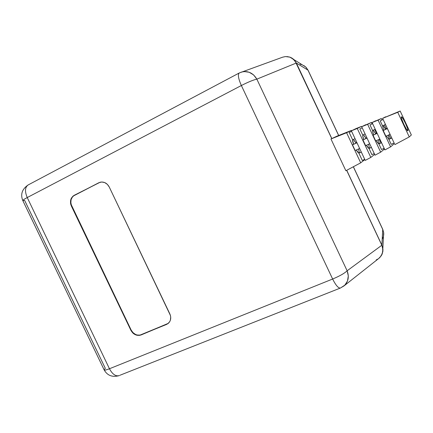 <?xml version="1.0" encoding="UTF-8"?>
<svg xmlns="http://www.w3.org/2000/svg" width="433" height="433" viewBox="0 0 433 433"><rect width="100%" height="100%" fill="white"/><g stroke="black" fill="none" stroke-linecap="round" stroke-linejoin="round"><path stroke-width="0.65" d="M256.85 79.147L347.131 270.787L381.836 245.24L346.649 170.321L381.836 245.24L347.131 270.787L256.85 79.147L296.275 63.039L256.85 79.147C253.429 79.883 248.266 82.005 241.365 85.517L27.236 197.551L109.457 368.748L332.641 279.025L241.365 85.517L332.641 279.025C339.737 276.038 344.565 273.288 347.131 270.787C349.361 276.801 348.327 281.834 344.035 285.894L340.776 287.81L344.863 285.136L347.51 280.963L348.311 275.924L347.131 270.787C344.565 273.288 339.737 276.038 332.641 279.025C335.813 285.369 338.422 288.367 340.468 288.015C338.422 288.367 335.813 285.369 332.641 279.025L109.457 368.748C112.456 374.307 115.741 376.58 119.319 375.579C115.741 376.58 112.456 374.307 109.457 368.748C106.009 370.101 104.223 370.453 104.104 369.787L105.295 368.299L24.649 200.43L22.841 200.652C22.484 200.327 23.95 199.294 27.236 197.551L241.365 85.517C248.266 82.005 253.429 79.883 256.85 79.147L253.608 74.914L249.154 72.246L244.174 71.542L241.035 72.192C247.703 70.433 252.975 72.755 256.85 79.147M239.438 72.901L239.281 72.966C237.63 74.444 238.323 78.627 241.365 85.517C238.323 78.627 237.63 74.444 239.281 72.966L282.684 57.167L285.471 56.566L289.812 57.129L293.606 59.402L296.275 63.039L331.759 138.609L295.111 61.08L291.815 58.065L289.812 57.129L285.471 56.566L282.587 57.199M100.131 182.233L74.573 195.186C70.877 197.643 69.929 201.248 71.732 206L71.402 206.113L71.732 206L131.139 330.027L130.853 330.238L71.402 206.113C69.599 201.356 70.547 197.746 74.243 195.288L100.099 182.239C103.996 181.497 107.043 183.083 109.246 187.007L169.844 313.914C171.387 317.66 170.889 320.793 168.35 323.316L166.575 324.409L139.729 335.342L136.79 335.223L133.965 333.924L132.731 332.885L130.853 330.238L70.817 204.582L70.509 202.985L70.736 199.829L71.261 198.395L73.053 196.079L98.881 182.715L101.712 182.001L104.678 182.558L107.324 184.317L109.246 187.007L170.418 315.457L170.71 317.053L170.391 320.155L169.796 321.54L167.847 323.705L141.104 334.947C136.833 336.17 133.418 334.601 130.853 330.238L131.139 330.027C133.7 334.384 137.115 335.954 141.38 334.731L168.318 323.337M376.228 259.892L378.177 258.874M378.696 258.506L381.235 255.8L382.783 251.757L382.588 247.362L381.836 245.24L382.907 249.565L382.22 253.862L379.871 257.489L378.702 258.506M239.281 72.966L28.205 184.923C24.973 187.175 24.649 191.381 27.236 197.551C24.649 191.381 24.973 187.175 28.205 184.923L28.486 184.794M340.776 287.81L344.035 285.894L379.135 258.16M119.919 375.265L340.468 288.015M109.457 368.748L27.236 197.551C23.95 199.294 22.484 200.327 22.841 200.652L104.104 369.787C104.223 370.453 106.009 370.101 109.457 368.748M99.195 182.623L73.383 195.976L72.376 197.02L71.066 199.721L70.839 202.871L71.153 204.473L131.139 330.027L133.012 332.674L135.61 334.498L137.066 335.007L140.005 335.126L168.107 323.5M381.884 245.154L346.725 170.277L381.884 245.154L382.729 229.441L353.317 166.765L382.729 229.441L381.884 245.154L382.961 249.473L381.884 245.154M286.906 56.555L289.91 57.134L293.704 59.402L296.367 63.045L307.966 70.13L338.644 135.502L307.966 70.13L296.367 63.045L331.835 138.576L296.367 63.045L293.704 59.402L291.912 58.071L289.91 57.134L286.89 56.55M381.662 255.075L382.837 251.665L382.961 249.473L382.269 253.77L381.668 255.064M303.906 65.572L306.272 67.532L307.966 70.13L305.779 67.018L302.11 64.728M300.064 64.23L302.055 64.706M382.209 239.086C383.476 237.035 383.952 234.81 383.638 232.418L382.729 229.441L383.633 232.359L383.459 236.142M407.897 130.761L407.87 130.782C406.944 131.675 400.173 117.089 401.391 116.829L401.402 116.823C402.344 115.99 409.001 130.273 407.897 130.761L406.398 129.158L403.848 124.368L401.764 119.237L401.391 116.829L402.912 118.507L405.423 123.237L407.48 128.292L407.897 130.761M382.999 125.624L385.467 129.083L387.232 128.265L385.467 129.083L383.411 125.987M373.084 130.257L375.611 133.667L377.002 133.023L375.611 133.667L373.517 130.609M363.265 134.842C363.899 135.204 364.759 136.325 365.847 138.208L366.859 137.737L365.847 138.208L363.715 135.183M358.611 148.925L359.374 152.811L361.263 151.945L359.374 152.811L358.611 148.925M353.198 139.55C353.858 139.891 354.735 140.996 355.829 142.868L356.797 142.419L355.829 142.868L353.664 139.875M368.629 144.259L369.473 148.173L371.346 147.312L369.473 148.173L368.629 144.259M378.404 139.735L379.319 143.648L381.511 142.641L379.319 143.648L378.404 139.735M388.271 135.161L389.262 139.085L391.757 137.938L389.262 139.085L388.271 135.161M388.877 139.377L386.409 136.016L388.877 139.377L391.21 144.362L394.138 143.025L391.21 144.362L388.877 139.377L391.8 138.035L388.877 139.377M378.897 143.956C378.328 143.686 377.489 142.587 376.38 140.665L378.897 143.956L381.5 149.52L384.163 148.313L381.5 149.52L378.897 143.956L381.554 142.738L378.897 143.956M369.013 148.497C368.418 148.238 367.563 147.16 366.453 145.266L369.013 148.497L371.887 154.635L374.269 153.553L371.887 154.635L369.013 148.497L371.39 147.404L369.013 148.497M358.881 153.152C358.259 152.909 357.393 151.864 356.278 150.002L358.881 153.152L362.302 160.454L364.732 159.349L362.302 160.454L358.881 153.152L361.306 152.037L358.881 153.152M353.55 144.221C352.765 142.04 352.457 140.573 352.624 139.816L355.044 138.684L352.624 139.816L353.55 144.221L352.484 144.855L355.141 150.527L359.628 148.459L355.141 150.527L352.484 144.855L356.96 142.771L353.55 144.221M363.731 139.486C362.93 137.304 362.594 135.838 362.735 135.091L365.1 133.986L362.735 135.091L362.713 135.756L363.731 139.486L362.951 139.956L365.62 145.65L369.685 143.772L365.62 145.65L362.951 139.956L367.016 138.067L363.731 139.486M373.657 134.874C372.84 132.682 372.483 131.221 372.591 130.49L375.238 129.251L372.591 130.49L372.591 131.145L373.657 134.874L373.035 135.253L375.714 140.974L379.838 139.069L375.714 140.974L373.035 135.253L377.154 133.342L373.657 134.874M383.687 130.209L382.545 125.835L385.462 124.471L382.545 125.835L383.687 130.209L383.205 130.512L385.89 136.254L390.068 134.327L385.89 136.254L383.205 130.512L387.378 128.574L383.687 130.209M385.927 128.796L387.205 128.2L385.927 128.796M383.113 119.459L380.206 120.845L383.124 119.476L380.206 120.845L382.545 125.835L380.206 120.845L383.113 119.459M376.201 133.304L376.97 132.947L376.201 133.304M372.624 123.654L369.982 124.915L372.629 123.67L369.982 124.915L372.591 130.49L369.982 124.915L372.624 123.654M366.589 137.759L365.847 138.208L366.589 137.759M362.215 127.822L359.855 128.947L362.221 127.832L359.855 128.947L362.735 135.091L359.855 128.947L362.215 127.822M351.612 131.356L349.198 132.503L351.612 131.367L349.198 132.503L352.624 139.816L349.198 132.503L351.612 131.356M411.35 134.966L409.25 136.936L394.874 144.6L409.25 136.936L397.738 112.293L400.162 111.016L411.35 134.966L400.162 111.016L382.599 118.35L397.738 112.293L409.25 136.936L411.35 134.966M385.668 116.786L382.599 118.35L394.874 144.6L382.599 118.35L385.668 116.786M393.483 144.411L390.593 146.884L384.91 149.915L390.593 146.884L378.09 120.152L381.365 118.501L382.047 119.957L381.365 118.501L372.099 122.544L378.09 120.152L390.593 146.884L393.483 144.411L393.067 143.512L393.483 144.411M384.39 124.975L386.133 128.698L384.39 124.975M389.002 134.82L390.685 138.43L389.002 134.82M375.66 120.769L372.099 122.544L384.91 149.915L372.099 122.544L375.66 120.769M384.017 149.412L380.667 152.178L375.032 155.182L380.667 152.178L367.628 124.331L371.406 122.463L372.082 123.908L371.406 122.463L361.69 126.707L367.628 124.331L380.667 152.178L384.017 149.412L383.616 148.557L384.017 149.412M374.697 129.505L376.429 133.196L374.697 129.505M379.297 139.323L380.964 142.895L379.297 139.323M365.761 124.709L361.69 126.707L375.032 155.182L361.69 126.707L365.761 124.709M374.648 154.37L370.821 157.428L365.23 160.41L370.821 157.428L357.252 128.477L361.555 126.382L361.701 126.701L361.555 126.382L355.975 128.606L361.555 126.382L357.252 128.477L351.363 130.831L357.252 128.477L370.821 157.428L374.648 154.37M355.975 128.606L351.363 130.831L365.23 160.41L351.363 130.831L355.975 128.606M364.851 159.598L360.705 162.824L345.87 170.737L360.705 162.824L346.595 132.736L351.472 130.398L351.618 130.712L351.472 130.398L336.728 136.271L351.472 130.398L346.595 132.736L330.958 138.988L346.595 132.736L360.705 162.824L364.851 159.598M336.728 136.271L330.958 138.988L345.87 170.737L330.958 138.988L336.728 136.271M356.749 142.322L355.829 142.868L356.749 142.322M22.765 200.501C20.313 194.32 22.088 189.145 28.091 184.983M104.212 370.009C107.389 375.595 112.369 377.468 119.156 375.644M338.703 135.48L308.052 70.168L305.779 67.018L293.953 59.64M353.371 166.732L382.745 229.322L383.638 232.418L382.864 248.434"/></g></svg>
